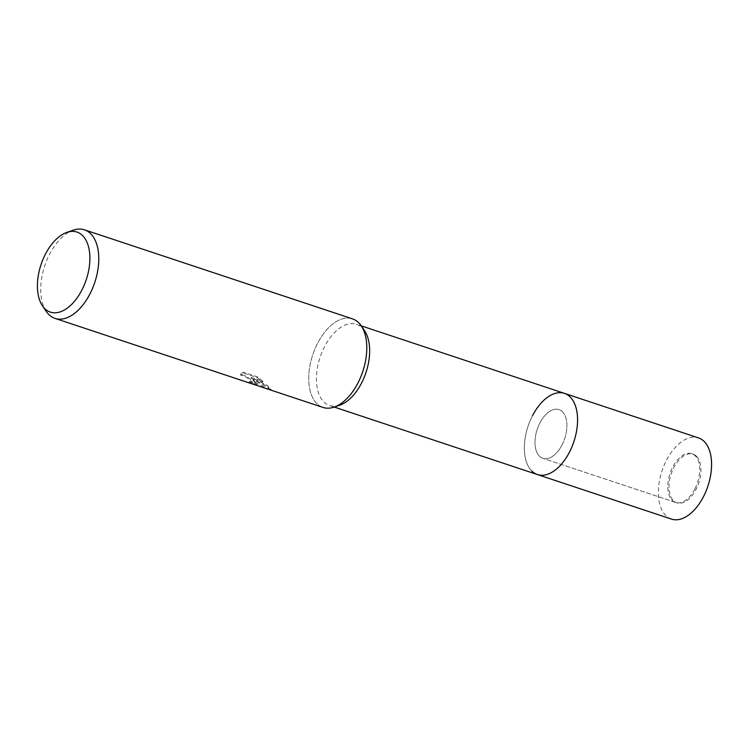 <?xml version="1.0" encoding="UTF-8"?>
<svg xmlns="http://www.w3.org/2000/svg" width="749" height="749" viewBox="0 0 749 749"><rect width="100%" height="100%" fill="white"/><g stroke="black" fill="none" stroke-linecap="round" stroke-linejoin="round"><path stroke-width="0.56" stroke-dasharray="3.75 2.81" d="M562.022 444.962A25.672 14.503 108.4 0 1 542.866 458.332A25.672 14.503 108.4 0 1 539.898 422.979A25.672 14.503 108.4 0 1 559.054 409.609A25.672 14.503 108.4 0 1 562.022 444.962M694.81 489.078A25.672 14.503 108.4 0 1 675.654 502.448A25.672 14.503 108.4 0 1 672.696 467.086A25.672 14.503 108.4 0 1 691.842 453.725A25.672 14.503 108.4 0 1 694.81 489.078M537.473 474.576A42.787 24.174 108.4 0 1 532.53 415.648A42.787 24.174 108.4 0 1 564.446 393.365A42.787 24.174 108.4 0 0 530.077 420.872A42.787 24.174 108.4 0 0 531.771 470.999M547.641 474.276A42.787 24.174 108.4 0 1 525.704 459.493A42.787 24.174 108.4 0 1 532.53 415.648M339.718 405.209A42.787 24.174 108.4 0 1 329.551 405.499A42.787 24.174 108.4 0 1 324.607 346.572A42.787 24.174 108.4 0 1 356.524 324.298A42.787 24.174 108.4 0 1 364.501 330.618M334.26 407.082L334.138 407.119A46.672 26.365 108.4 0 1 310.208 390.997A46.672 26.365 108.4 0 1 317.651 343.154A46.672 26.365 108.4 0 1 361.168 325.749L356.524 324.298M249.333 381.616L252.647 382.121L250.25 379.134L245.616 375.858L240.85 374.378L243.247 372.178L257.665 376.962L262.983 381.363L251.299 377.477L267.187 385.304L271.101 389.293L268.9 388.637L253.312 379.565L257.113 384.162L251.851 382.936A45.895 25.934 108.4 0 1 249.333 381.616L248.986 382.29A46.672 26.374 -71.6 0 0 251.495 383.628L256.767 384.836L252.956 380.239L257.637 383.881L268.741 389.396M46.335 311.509A46.672 26.374 108.4 0 1 44.715 265.801A46.672 26.374 108.4 0 1 73.365 230.14M323.053 407.437A46.672 26.374 108.4 0 1 316.827 403.542A46.672 26.374 108.4 0 1 314.983 348.865A46.672 26.374 108.4 0 1 352.479 318.849M270.38 389.948L266.841 385.978L250.943 378.17L262.627 382.046L257.3 377.674L242.882 372.88L240.495 375.062L245.26 376.541L249.904 379.809L252.301 382.795L248.986 382.29M257.665 376.962L257.3 377.674M243.247 372.178L242.882 372.88M240.841 374.378L240.495 375.062M251.851 382.936L251.495 383.628M253.312 379.565L252.956 380.239M262.983 381.363L262.627 382.046M251.299 377.477L250.943 378.17M267.187 385.304L266.841 385.978M270.286 389.068L269.912 389.77M696.486 456.272A25.672 14.503 108.4 0 1 697.497 486.344A25.672 14.503 108.4 0 1 676.881 502.851A25.672 14.503 108.4 0 1 673.454 500.706A25.672 14.503 108.4 0 1 672.443 470.634A25.672 14.503 108.4 0 1 693.059 454.128A25.672 14.503 108.4 0 1 696.486 456.272M562.48 411.753A25.672 14.503 108.4 0 1 563.491 441.826A25.672 14.503 108.4 0 1 542.866 458.332A25.672 14.503 108.4 0 1 539.449 456.188A25.672 14.503 108.4 0 1 538.428 426.115A25.672 14.503 108.4 0 1 559.054 409.609A25.672 14.503 108.4 0 1 562.48 411.753M671.479 519.094A42.787 24.174 108.4 0 1 665.777 515.518A42.787 24.174 108.4 0 1 664.091 465.391A42.787 24.174 108.4 0 1 698.461 437.884M675.654 502.448L542.866 458.332L676.881 502.851M334.279 407.072L329.551 405.499M240.691 374.547L241.047 373.863M256.767 384.836L257.113 384.162M270.801 389.265L268.9 388.637M270.745 389.986L271.101 389.293M252.301 382.795L252.647 382.121M691.842 453.725L693.059 454.128"/><path stroke-width="1.12" d="M334.26 407.082L339.718 405.209A42.787 24.174 108.4 0 0 361.467 383.226A42.787 24.174 108.4 0 0 364.501 330.618L361.243 325.852L564.446 393.365A42.787 24.174 108.4 0 1 570.158 396.942A42.787 24.174 108.4 0 1 571.843 447.069A42.787 24.174 108.4 0 1 537.473 474.576L671.479 519.094A42.787 24.174 108.4 0 0 705.848 491.587A42.787 24.174 108.4 0 0 704.163 441.461A42.787 24.174 108.4 0 0 698.461 437.884L564.446 393.365A42.787 24.174 108.4 0 1 572.414 399.685A42.787 24.174 108.4 0 1 569.39 452.293A42.787 24.174 108.4 0 1 547.641 474.276A42.787 24.174 108.4 0 1 537.473 474.576A42.787 24.174 108.4 0 1 531.771 470.999M532.53 415.648A42.787 24.174 108.4 0 1 572.414 399.685A42.787 24.174 108.4 0 1 569.39 452.293A42.787 24.174 108.4 0 1 547.641 474.276L547.641 474.276M361.168 325.749A46.672 26.365 108.4 0 1 357.872 383.132A46.672 26.365 108.4 0 1 334.138 407.119M66.933 232.349L73.365 230.14A46.672 26.374 108.4 0 1 84.459 229.812A46.672 26.374 108.4 0 1 90.685 233.716A46.672 26.374 108.4 0 1 92.53 288.393A46.672 26.374 108.4 0 1 55.033 318.409A46.672 26.374 108.4 0 1 48.807 314.505A46.672 26.374 108.4 0 1 46.335 311.509L42.496 305.892A42.187 23.828 108.4 0 1 41.036 264.575A42.187 23.828 108.4 0 1 66.933 232.349A42.187 23.828 108.4 0 1 82.577 235.579A42.187 23.828 108.4 0 1 81.828 290.153A42.187 23.828 108.4 0 1 44.734 308.588A42.187 23.828 108.4 0 1 42.496 305.892M84.459 229.812L352.479 318.849A46.672 26.374 108.4 0 1 358.705 322.753A46.672 26.374 108.4 0 1 360.541 377.43A46.672 26.374 108.4 0 1 323.053 407.437L55.033 318.409M537.473 474.576L334.279 407.072"/></g></svg>
